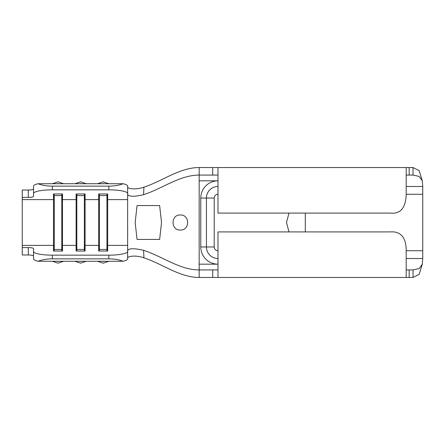 <?xml version="1.0" encoding="UTF-8"?>
<svg xmlns="http://www.w3.org/2000/svg" width="445" height="445" viewBox="0 0 445 445"><rect width="100%" height="100%" fill="white"/><g stroke="black" fill="none" stroke-linecap="round" stroke-linejoin="round"><path stroke-width="0.67" d="M180.342 214.974C170.663 214.484 170.624 230.499 180.342 230.026C190.054 230.499 190.037 214.512 180.342 214.974M33.542 256.009A5.268 1.029 0 0 0 28.274 254.979L28.274 247.598L22.25 247.598L22.25 197.402L28.274 197.402A5.268 1.029 0 0 0 33.542 196.373L33.542 186.138A18.818 3.682 0 0 1 38.12 183.729L123.07 183.729A18.818 3.682 0 0 1 127.643 186.138L127.643 193.519A18.818 3.682 180 0 0 108.825 189.837L108.825 186.143C114.515 186.099 119.26 185.298 123.07 183.729M33.542 251.481A18.818 3.682 0 0 0 52.365 255.163L52.365 258.857C46.675 258.901 41.925 259.702 38.12 261.271A18.818 3.682 180 0 1 33.542 258.862L33.542 248.627A5.268 1.029 180 0 0 28.274 247.598M52.365 255.163L108.825 255.163A18.818 3.682 0 0 0 127.643 251.481L127.643 250.635C128.805 248.221 134.123 248.121 143.585 250.324C162.203 256.281 179.641 269.926 199.165 269.926L199.165 175.074C179.641 175.074 162.203 188.719 143.585 194.676C134.117 196.879 128.805 196.779 127.643 194.365L127.643 186.945C127.365 188.725 135.77 190.143 143.919 187.167C162.408 181.121 179.736 167.542 199.165 167.542L217.983 167.542L217.983 213.088L390.31 213.088C400.483 214.195 405.773 207.926 406.19 194.276L422.75 194.27L422.75 250.73L406.19 250.73C406.241 236.762 400.027 231.122 390.31 231.912L217.983 231.912L217.983 277.458L406.19 277.458L406.19 250.724M305.309 231.912L305.309 213.088M137.054 239.438L159.638 239.438L161.524 222.5L159.638 205.562L137.054 205.562L135.174 222.5L137.054 239.438M143.585 250.324L143.919 257.833C162.408 263.879 179.736 277.458 199.165 277.458L212.716 277.458L212.716 269.926L217.983 269.926M143.919 257.833C135.764 254.868 127.409 256.253 127.643 258.055M127.643 251.481L127.643 258.862A18.818 3.682 180 0 1 123.07 261.271C119.26 259.702 114.515 258.901 108.825 258.857L108.825 255.163M38.12 261.271L123.07 261.271M28.274 254.979L22.25 254.979L22.25 247.598M127.643 192.229L127.643 199.616L107.673 199.616L106.945 195.555L106.945 249.445L107.673 245.384L107.673 251.036L98.684 251.036L98.684 193.964L107.673 193.964L107.673 245.384L127.643 245.384L127.643 250.635M106.945 193.964L106.945 195.555L99.413 195.555L98.684 199.616L85.09 199.616L84.355 195.555L84.355 249.445L85.09 245.384L85.09 251.036L76.101 251.036L76.101 193.964L85.09 193.964L85.09 245.384L98.684 245.384L99.413 251.036M84.355 193.964L84.355 195.555L76.829 195.555L76.101 199.616L62.506 199.616L61.772 195.555L61.772 249.445L62.506 245.384L62.506 251.036L53.517 251.036L53.517 193.964L62.506 193.964L62.506 245.384L76.101 245.384L76.829 251.036M52.365 258.857L108.825 258.857M127.643 252.771L127.643 193.519M38.12 183.729C41.925 185.298 46.675 186.099 52.365 186.143L52.365 189.837L108.825 189.837M52.365 189.837A18.818 3.682 180 0 0 33.542 193.519M52.365 186.143L108.825 186.143M28.274 197.402L28.274 190.021L22.25 190.021L22.25 197.402M28.274 190.021A5.268 1.029 180 0 0 33.542 188.992M76.829 193.964L76.829 249.445L84.355 249.445L84.355 251.036M61.772 193.964L61.772 195.555L54.245 195.555L54.245 251.036M22.25 245.384L53.517 245.384L54.245 249.445L61.772 249.445L61.772 251.036M22.25 199.616L53.517 199.616L54.245 193.964M99.413 193.964L99.413 249.445L106.945 249.445L106.945 251.036M143.919 187.167L143.585 194.676M406.19 258.517L422.75 258.517L422.299 264.18L419.157 268.585L413.027 269.926L413.027 277.458L406.19 277.458M413.027 269.926L406.19 269.926M217.983 277.458L212.716 277.458M199.165 277.458L199.165 269.926L212.716 269.926M217.983 167.542L413.027 167.542L413.027 175.074L419.157 176.415L422.299 180.82L422.75 186.483L406.19 186.483M406.19 175.074L413.027 175.074M217.983 175.074L212.716 175.074L212.716 167.542M199.165 167.542L199.165 175.074L212.716 175.074M422.75 194.27L422.75 186.483M422.75 258.517L422.75 250.73M413.027 167.542L419.157 170.646L422.299 180.82M406.19 194.276L406.19 167.542M422.299 264.18L419.157 274.354L413.027 277.458M289.011 213.088L286.491 222.5L289.011 231.912M79.405 261.271A6.775 6.642 180 0 0 81.78 261.271M81.78 183.729A6.775 6.642 -0 0 0 79.405 183.729M101.988 261.271A6.775 6.642 180 0 0 104.369 261.271M104.369 183.729A6.775 6.642 -0 0 0 101.988 183.729M56.821 261.271A6.775 6.642 180 0 0 59.196 261.271M59.196 183.729A6.775 6.642 -0 0 0 56.821 183.729M217.983 194.27A3.766 3.766 0 0 0 214.217 198.036L214.217 246.964A3.766 3.766 0 0 0 217.983 250.73M199.165 264.18L217.983 264.18A17.21 17.21 0 0 1 200.773 246.964L200.773 198.036A17.21 17.21 0 0 1 217.983 180.82L199.165 180.82M409.161 277.458L409.161 269.926M409.161 167.542L409.161 175.074M200.773 246.964L206.436 246.964A11.548 11.548 0 0 0 217.983 258.517M200.773 198.036L206.436 198.036A11.548 11.548 0 0 1 217.983 186.483M214.217 246.964L206.436 246.964L206.436 198.036L214.217 198.036M86.197 261.271L80.595 263.19L74.988 261.271M86.197 183.729L80.595 181.81L74.988 183.729M108.78 261.271L103.179 263.19L97.577 261.271M108.78 183.729L103.179 181.81L97.577 183.729M63.613 261.271L58.011 263.19L52.404 261.271M63.613 183.729L58.011 181.81L52.404 183.729"/></g></svg>
